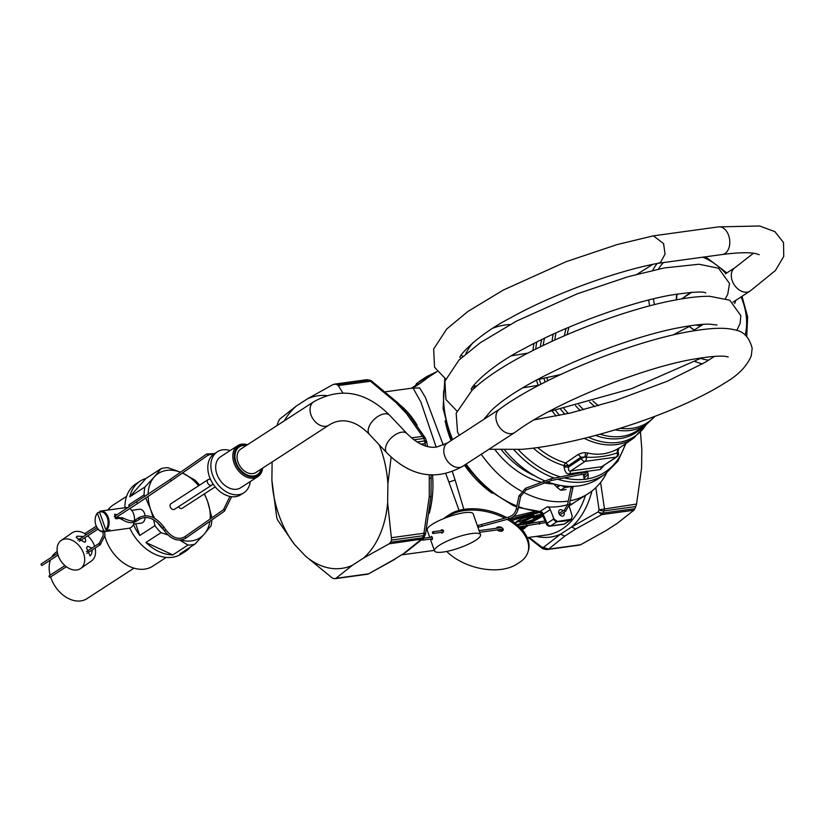 <?xml version="1.0" encoding="UTF-8"?>
<svg xmlns="http://www.w3.org/2000/svg" width="825" height="825" viewBox="0 0 825 825"><rect width="100%" height="100%" fill="white"/><g stroke="black" fill="none" stroke-linecap="round" stroke-linejoin="round"><path stroke-width="1.24" d="M262.628 468.115A18.47 13.241 -123 0 1 257.812 476.644A18.47 13.241 -123 0 1 241.086 473.509A18.47 13.241 -123 0 1 232.846 454.668A18.47 13.241 -123 0 1 237.713 445.655A18.47 13.241 -123 0 1 247.469 444.737M262.247 468.373A17.418 12.488 -123 0 1 246.397 475.334A17.418 12.488 -123 0 1 234.3 454.637A17.418 12.488 -123 0 1 247.077 444.984M261.329 468.971A16.552 11.87 -123 0 1 246.005 474.354A16.552 11.87 -123 0 1 235.001 454.946A16.552 11.87 -123 0 1 246.159 445.582A16.541 11.859 57 0 0 235.001 454.946A16.541 11.859 57 0 0 245.994 474.354A16.541 11.859 57 0 0 261.319 468.971M257.812 476.644L240.694 487.75A18.47 13.241 -123 0 1 223.957 484.615A18.47 13.241 -123 0 1 215.727 465.764A18.47 13.241 -123 0 1 220.595 456.761L237.713 445.655M250.274 481.532A24.389 17.49 -123 0 1 243.911 492.721A24.389 17.49 -123 0 1 221.822 488.575A24.389 17.49 -123 0 1 210.942 463.691A24.389 17.49 -123 0 1 217.367 451.791A24.389 17.49 -123 0 1 230.175 450.543M328.927 425.133A13.942 9.993 57 0 1 314.438 420.863A13.942 9.993 57 0 1 311.303 404.374A13.942 9.993 57 0 1 313.758 401.744L240.787 449.068A13.942 9.993 57 0 0 237.105 455.864A13.942 9.993 57 0 0 243.323 470.085A13.942 9.993 57 0 0 255.956 472.457L328.927 425.133C335.785 420.75 343.004 419.698 350.584 421.977C356.823 423.761 363.113 427.907 369.435 434.445A13.942 7.683 -43.4 0 1 376.767 417.233A13.942 7.683 -43.4 0 1 389.709 415.305L406.993 433.61A13.942 7.683 136.6 0 0 394.061 435.548A13.942 7.683 136.6 0 0 386.729 452.75C410.582 476.664 435.899 481.181 462.681 466.311L514.779 432.517A13.942 9.993 57 0 1 500.301 428.247A13.942 9.993 57 0 1 497.166 411.768L497.166 411.757M243.911 492.721L240.859 494.701A24.389 17.49 -123 0 1 218.759 490.555A24.389 17.49 -123 0 1 207.879 465.671A24.389 17.49 -123 0 1 214.314 453.771L217.367 451.791M215.201 486.874L182.273 508.231A3.31 2.372 -123 0 1 178.468 506.725M499.321 409.334A13.942 9.993 57 0 0 497.392 411.397M445.665 378.984L434.558 367.259L433.641 349.068L446.717 329.031L467.775 311.541L503.271 290.08L566.146 261.69L617.213 244.54L653.41 235.837L663.578 243.623L665.063 254.059L660.619 262.329L657.989 263.33L722.37 254.492C738.127 252.491 749.265 252.203 755.783 253.636L759.206 254.688M735.725 300.393A17.077 12.241 -123 0 1 734.57 303.528M684.482 297.124A17.077 12.241 -123 0 1 686.431 295.402L691.154 292.339M701.652 325.37A17.077 12.241 -123 0 1 696.187 324.968M694.433 329.969A27.875 19.986 -123 0 1 689.463 326.452M676.572 299.805A27.875 19.986 -123 0 1 676.665 297.691A27.875 19.986 -123 0 1 677.284 293.978M676.851 294.051A28.916 20.738 57 0 0 676.428 296.928A28.916 20.738 57 0 0 676.345 299.846M689.391 326.494A28.916 20.738 57 0 0 694.279 330.072M585.647 452.801L584.977 457.06L580.913 457.184L578.16 454.451C581.811 452.935 584.296 452.389 585.647 452.801L587.843 453.038C598.259 455.483 608.159 454.121 617.543 448.965L619.4 447.923C618.647 447.738 618.203 449.078 618.08 451.956L618.358 452.739A3.486 0.773 -19.4 0 0 617.894 452.543L618.822 448.253M578.16 454.451L565.754 462.949A3.486 1.877 -74 0 0 564.083 465.63L564.083 467.032C565.032 472.436 566.95 474.674 569.838 473.715L600.28 469.538L604.106 465.382M533.28 448.119A76.622 54.935 57 0 0 564.083 465.63L568.507 465.692L580.913 457.184L581.388 458.525A3.486 0.773 160.6 0 1 584.977 457.06L586.121 457.184L587.843 453.038M569.838 473.715L570.683 470.972L585.131 461.361L616.223 457.091A3.486 2.496 56.4 0 0 617.007 456.802L601.776 466.713L570.683 470.972C569.002 471.591 568.281 470.291 568.518 467.094L581.388 458.525A3.486 2.496 -123.6 0 0 585.131 461.361A3.486 2.3 -97.8 0 0 586.121 457.184C596.784 457.741 607.148 456.318 617.213 452.915L617.543 448.965M600.28 469.538L601.776 466.713L616.223 457.091A3.486 2.3 82.2 0 0 617.213 452.915L617.894 452.543L617.193 452.203M625.237 443.922A86.872 62.277 -123 0 1 586.781 478.985L585.822 479.397L586.781 478.985C589.607 477.892 587.709 469.147 585.925 471.467L584.492 472.312M583.523 474.138L584.873 479.253A86.872 62.277 -123 0 1 564.259 477.902M585.822 479.397L584.873 479.253M537.632 447.542A74.879 53.687 -123 0 0 565.754 462.949L568.507 465.692L568.518 467.094L564.083 467.032M544.51 480.686A88.801 63.659 -123 0 1 505.797 451.368A88.801 63.659 -123 0 1 504.776 450.151M557.638 479.232A88.615 63.535 -123 0 0 605.137 474.076L599.228 478.129A88.801 63.659 -123 0 1 546.954 481.666M560.082 485.378L557.112 487.379L560.711 490.236L564.867 487.462L561.804 485.667M560.711 490.236A83.562 59.905 57 0 0 566.033 489.503M557.112 487.379L553.637 483.883M474.478 385.894A76.601 54.914 57 0 0 474.313 388.255L472.364 387.595M495.134 449.873A76.601 54.914 57 0 0 540.849 482.14M543.809 482.831A76.601 54.914 57 0 0 553.544 483.955M465.743 353.863A95.824 68.692 -123 0 1 473.014 342.623M493.133 328.113A95.824 68.692 -123 0 1 510.108 324.524M606.561 473.065A95.824 68.692 -123 0 1 588.472 493.484A95.824 68.692 -123 0 1 570.116 500.765M568.281 501.084A95.824 68.692 -123 0 1 522.957 492.009M521.369 491.153A95.824 68.692 -123 0 1 481.253 454.266M569.869 504.116L570.529 503.683A95.824 68.692 -123 0 1 569.456 504.065M567.548 504.683A95.824 68.692 -123 0 1 547.047 506.911L540.097 511.418A95.824 68.692 -123 0 1 518.543 506.632M571.529 519.368A3.486 2.496 -123 0 1 571.271 519.575A3.486 3.486 0 0 0 571.787 519.162L557.349 521.482L553.967 518.873L550.265 509.603A3.486 2.496 57 0 0 547.047 506.911M564.723 523.813A3.486 2.496 -123 0 1 564.166 524.061L563.671 524.277A3.486 3.486 0 0 0 564.723 523.813L571.271 519.575A3.486 2.496 -123 0 1 570.714 519.812L570.714 519.812A3.486 2.362 76.1 0 0 570.972 519.606L572.292 516.357L569.425 506.973A3.486 2.496 57 0 1 570.168 503.858A3.486 2.496 57 0 1 570.529 503.683M563.021 510.861A3.486 2.496 57 0 0 561.722 509.922A3.486 2.496 57 0 0 559.577 509.984A3.486 2.496 57 0 0 558.793 512.985A3.486 2.496 57 0 0 561.217 515.893A3.486 2.496 57 0 0 563.372 515.831A3.486 2.496 57 0 0 563.97 512.325M550.265 509.603L543.139 514.222L539.993 511.479L518.368 507.509M557.349 521.482A3.486 2.228 88 0 1 557.092 521.678L550.543 525.927A3.486 2.496 -123 0 1 547.099 523.225L553.967 518.873M563.671 524.277L549.749 526.185A3.486 3.486 0 0 1 546.439 524.112L547.099 523.225L543.139 514.222L541.468 513.893M521.091 528.495L525.504 526.02M537.054 515.893L533.961 516.543L533.373 517.368L536.528 516.976L537.642 515.481M540.22 514.511L537.054 516.306M513.521 516.522L534.724 511.428M445.789 473.643L448.903 482.089L455.132 480.047L452.347 471.591M443.314 445.18L425.391 397.392L419.719 387.977L412.387 388.101M455.132 480.047L463.846 509.365M417.44 384.316C409.148 390.802 421.214 382.975 428.216 377.324L437.116 371.539L426.876 376.52L426.226 376.953L427.288 377.407L433.991 373.56M521.482 528.928L526.824 525.143M521.947 529.454L525.999 527.041L526.474 525.886M537.622 518.059L539.313 517.213A1.042 0.753 -123 0 1 538.55 517.038L537.622 518.059L533.837 519.162L537.921 517.512L538.323 516.563L537.704 516.11L537.704 516.852L536.157 517.347A1.042 0.753 -123 0 0 536.528 516.976L537.931 515.295M539.55 514.903A1.743 1.248 -123 0 1 540.798 515.212L538.323 516.563M542.149 514.346L542.242 513.593M542.427 514.986L541.747 514.491L537.756 516.976M509.603 519.255L538.127 511.758M436.157 447.088L420.915 402.084L413.057 388.008L385.419 391.803M448.903 482.089L459.051 510.376M428.216 377.324L427.288 377.407C421.358 382.8 409.87 390.256 417.873 383.512M527.866 525.69L525.999 527.041M542.592 515.357L541.654 515.697A1.042 0.722 70.3 0 0 541.953 515.161L540.891 515.522A1.042 0.753 -123 0 0 541.654 515.697L539.313 517.213M511.232 520.286L540.169 512.212L540.313 511.459M540.437 512.17L511.613 520.534M436.466 371.951L426.772 376.901L418.275 382.418L426.226 376.953M564.867 536.054L560.484 534.208L571.632 526.979L575.675 529.042L564.867 536.054L548.532 549.13L580.666 544.717L606.282 530.454L617.43 523.225L633.868 510.221L601.734 514.625L575.675 529.042M522.163 529.702L525.082 527.959L522.246 529.794M536.446 516.759L533.043 517.935L533.28 517.265M533.228 517.368A1.042 0.753 -123 0 1 532.837 517.615L533.043 517.935M536.312 515.398A1.042 0.753 -123 0 1 536.188 515.512L536.188 515.512A1.042 0.753 -123 0 1 535.961 515.594L532.837 517.615M542.53 516.161A1.042 0.753 -123 0 1 542.417 516.244L529.238 523.751M523.277 526.329L520.049 527.392M541.056 512.593L539.828 512.768M540.983 514.171A1.042 0.753 -123 0 1 540.674 514.377L535.961 515.594M537.044 514.986L537.58 514.986L537.044 514.986M418.275 382.418L416.45 383.666L415.253 386.028M640.499 432.352L641.809 449.182L641.582 467.971L636.56 504.054L599.084 509.798L595.805 487.678M600.559 482.45L604.426 508.468A5.228 3.455 -97.8 0 1 603.952 510.892L635.817 506.519A98.433 65.041 -97.8 0 1 634.868 508.674L603.013 513.047A5.228 3.455 82.2 0 1 601.734 514.625L598.166 511.902A5.228 2.702 24.3 0 0 603.013 513.047A98.433 65.041 82.2 0 0 603.952 510.892A5.228 2.619 22.9 0 1 599.084 509.798A95.824 63.319 82.2 0 1 598.166 511.902L571.632 526.979A84.501 55.832 82.2 0 0 591.938 491.03M536.353 536.384A84.501 55.832 82.2 0 0 560.484 534.208L543.469 547.367A95.824 63.319 82.2 0 1 541.685 547.016L529.083 537.374M430.836 496.33L429.237 496.846L429.278 474.932M406.199 551.977L394.103 559.494L406.199 551.977L422.245 539.23M397.846 402.868L396.01 402.507L406.601 413.707L408.767 414.439L397.846 402.868L371.693 381.098L338.26 385.595L342.86 392.948M429.454 478.624L431.186 477.747L431.062 475.045M521.544 522.833L521.503 522.823C521.709 524.123 528.825 521.812 531.434 520.327L536.374 519.08L525.762 524.226M514.852 522.844L534.641 515.821A1.042 0.753 -123 0 1 533.992 515.615L530.093 518.42C519.513 523.05 519.925 523.7 531.331 520.358L536.291 518.729M528.278 537.488L542.004 548.192L541.685 547.016A5.228 3.816 102.2 0 0 544.005 549.089L545.933 549.471A5.228 3.836 100 0 1 543.469 547.367L548.532 549.13A5.228 3.455 -97.8 0 1 547.553 549.502L579.459 545.119M425.318 533.651L423.937 533.249L429.237 496.846M387.647 502.838A87.11 57.554 82.2 0 1 363.495 558.092L389.111 543.819L390.658 542.2A98.433 65.041 82.2 0 0 391.607 540.045L387.647 502.838L387.884 484.048L391.132 457.102M391.607 540.045L423.462 535.673A98.433 65.041 82.2 0 1 422.524 537.828A5.228 2.702 24.3 0 0 424.308 536.755L425.257 534.59A5.228 5.228 0 0 0 425.556 533.672L430.959 496.475L431.186 477.747M391.813 537.653L423.937 533.249A5.228 3.455 -97.8 0 1 423.462 535.673A5.228 2.619 22.9 0 0 425.257 534.59M424.009 537.188L423.246 538.302A5.228 5.228 0 0 0 424.308 536.755M422.256 539.034L389.111 543.819M335.156 578.665L367.063 574.283A5.228 5.228 0 0 0 368.734 573.757L394.103 559.494M363.495 558.092L352.347 565.321L335.909 578.325L368.043 573.911A5.228 3.455 -97.8 0 1 367.063 574.283M294.587 544.552L277.613 520.008A98.433 65.041 82.2 0 1 276.726 517.481L271.889 480.098A87.11 57.554 -97.8 0 0 294.587 544.552L305.498 556.112L332.65 578.284A98.433 65.041 82.2 0 0 334.476 578.645L335.909 578.325L334.476 578.645M271.889 480.098L272.106 461.979M277.076 425.525L277.881 422.771A98.433 65.041 82.2 0 1 278.829 420.606L279.83 419.069L296.268 406.065L307.416 398.836L333.032 384.563L335.012 384.172A98.433 65.041 82.2 0 1 336.837 384.532L338.26 385.595M425.504 438.56L422.493 436.363L406.601 413.707M413.851 439.797L423.73 438.436A98.433 65.041 82.2 0 1 424.617 440.952A5.228 1.114 -18.8 0 1 426.484 441.179L425.607 438.704A5.228 5.228 0 0 0 425.236 437.889L408.767 414.439M411.469 437.879L422.493 436.363A5.228 3.455 -97.8 0 1 423.73 438.436A5.228 1.217 -20 0 1 425.607 438.704M426.442 441.447L425.03 443.561L420.874 444.128M336.837 384.532L368.703 380.16A98.433 65.041 82.2 0 0 366.867 379.799A5.228 3.455 -97.8 0 0 366.145 379.789L334.238 384.161L366.867 379.799A5.228 3.836 -80 0 1 367.754 379.809L369.693 380.191A5.228 3.816 -77.8 0 0 368.703 380.16A5.228 3.455 82.2 0 1 370.384 381.181L396.01 402.507M532.125 519.843L532.672 519.843L532.125 519.843M521.173 522.545L530.093 518.42M530.805 517.688L529.887 517.213L530.805 517.688M535.703 518.842L536.374 519.08M535.105 519.203L523.267 524.566M515.14 523.071L515.243 522.833C518.399 519.564 524.69 517.131 534.105 515.563L534.291 515.512M578.686 545.108L580.666 544.717M635.817 506.519L636.56 504.054M634.868 508.674L633.868 510.221M387.884 484.048A87.11 57.554 -97.8 0 0 379.283 444.871M326.587 395.567A87.11 57.554 -97.8 0 0 307.416 398.836M296.268 406.065A87.11 57.554 -97.8 0 0 284.202 420.905M305.498 556.112A87.11 57.554 -97.8 0 0 352.347 565.321M520.719 522.472L530.403 517.007M533.682 519.606L517.007 524.587M521.214 522.689L529.65 516.45L529.877 517.182M529.691 516.429L530.393 516.986L532.012 515.945M523.328 523.05L516.893 521.183M212.675 483.491A3.31 2.372 -123 0 1 212.664 483.594A3.31 2.372 -123 0 1 211.798 485.11A3.31 2.372 -123 0 1 208.797 484.543A3.31 2.372 -123 0 1 207.322 481.171A3.31 2.372 -123 0 1 208.199 479.552A3.31 2.372 -123 0 1 209.932 479.387L210.664 479.696M211.798 485.11L174.498 509.293A3.31 2.372 -123 0 1 171.507 508.736A3.31 2.372 -123 0 1 170.022 505.354A3.31 2.372 -123 0 1 170.899 503.745L208.199 479.552M153.099 517.522L150.676 509.541A38.332 27.483 -123 0 1 148.118 496.567M148.098 494.495A38.332 27.483 -123 0 1 148.376 490.627A38.332 27.483 -123 0 1 154.182 477.056L161.061 468.662A41.817 29.978 -123 0 1 168.032 467.703L180.572 472.209M144.973 496.567L144.086 494.938A41.817 29.978 -123 0 1 144.406 490.029A41.817 29.978 -123 0 1 144.942 486.987L154.182 477.056A38.332 27.483 -123 0 1 180.531 472.24M154.78 518.399A38.332 27.483 -123 0 1 150.676 509.541L145.778 498.125M133.403 524.545A41.817 29.978 57 0 0 139.786 535.487L154.914 525.669A41.817 29.978 57 0 0 161.03 532.672L145.901 542.479A41.817 29.978 57 0 0 172.838 554.895L187.966 545.077A41.817 29.978 57 0 0 194.947 544.118L179.819 553.936A41.817 29.978 57 0 0 185.625 551.286A41.817 29.978 57 0 0 190.41 547.068M144.086 494.938L128.958 504.745A41.817 29.978 57 0 0 129.02 506.983M161.061 468.662L145.932 478.479A41.817 29.978 57 0 0 140.126 481.119L136.042 483.77A41.817 29.978 57 0 0 125.194 502.487A41.817 29.978 57 0 0 124.884 507.746M129.742 528.103A41.817 29.978 57 0 0 181.552 553.926L185.625 551.286M209.88 521.338A38.332 27.483 -123 0 1 204.177 534.198L211.056 525.803A41.817 29.978 57 0 0 211.602 522.751A41.817 29.978 -123 0 0 211.86 519.956M154.914 525.669L153.667 519.771M128.958 504.745L129.608 506.602M130.206 508.293L130.484 509.066M135.682 523.844L139.786 535.487M145.128 517.45A6.971 4.61 82.2 0 1 144.416 520.513A6.971 4.61 82.2 0 1 141.436 523.06L133.578 524.133M131.68 510.324L139.538 509.252A6.971 4.61 82.2 0 1 145.076 515.707M163.649 529.743A38.332 27.483 -123 0 1 157.245 522.235M167.846 534.92L161.03 532.672M187.966 545.077L179.788 540.138M180.964 540.055A38.332 27.483 -123 0 0 204.177 534.198L194.947 544.118M204.218 494A38.332 27.483 -123 0 1 207.683 501.713A38.332 27.483 -123 0 1 210.148 519.028M204.487 493.824L207.683 501.713L211.912 517.842M199.568 485.152A41.817 29.978 -123 0 0 194.968 480.119L182.676 473.148A38.332 27.483 -123 0 0 182.428 473.034L182.676 473.148A38.332 27.483 -123 0 1 198.629 485.76M140.126 481.119A41.817 29.978 57 0 0 129.814 496.794L144.942 486.987M145.932 478.479L129.814 496.794M145.901 542.479L172.838 554.895M104.899 536.384A36.413 26.101 57 0 0 152.728 566.187L166.248 557.411M126.617 496.32L113.097 505.086A36.413 26.101 57 0 0 107.91 510.077M96.711 527A10.457 6.909 -97.8 0 0 96.783 527.154A10.457 6.909 -97.8 0 0 103.558 531.774L128.948 528.289A10.457 6.909 -97.8 0 0 133.433 524.463A10.457 6.909 -97.8 0 0 134.186 522.225M134.475 520.297A10.457 6.909 -97.8 0 0 129.803 508.551M127.937 507.684A10.457 6.909 -97.8 0 0 126.112 507.571L100.712 511.057A10.457 6.909 -97.8 0 0 99.815 511.273L99.526 511.995A9.756 6.445 82.2 0 1 106.745 516.398A9.756 6.445 82.2 0 1 107.126 527.587A9.756 6.445 82.2 0 1 105.744 529.66L106.497 530.238A10.457 6.909 -97.8 0 0 108.044 527.948A10.457 6.909 -97.8 0 0 107.889 516.512A10.457 6.909 -97.8 0 0 100.712 511.057M99.65 512.346L97.783 512.603A10.457 6.909 -97.8 0 0 96.236 514.882A10.457 6.909 -97.8 0 0 95.442 517.327A10.457 6.909 -97.8 0 0 95.401 517.502M117.501 518.409A0.866 0.629 -123 0 1 117.325 518.719L115.82 518.698L114.562 514.284L117.088 514.717M103.558 531.774A10.457 6.909 -97.8 0 0 104.455 531.558L107.828 531.094A10.457 6.909 -97.8 0 0 109.859 529.774L106.497 530.238M97.494 513.325L103.713 530.98A9.756 6.445 82.2 0 1 96.628 526.845A9.756 6.445 82.2 0 1 95.37 517.677A9.756 6.445 82.2 0 1 96.112 515.388A9.756 6.445 82.2 0 1 97.494 513.325L97.783 512.603M107.477 530.104L107.828 531.094M103.713 530.98L104.455 531.558M99.526 511.995L105.744 529.66M50.387 560.051A27.875 19.986 57 0 0 49.366 564.382A27.875 19.986 57 0 0 50.139 575.159M50.634 576.923A27.875 19.986 57 0 0 86.934 598.672L133.99 568.157M57.224 551.502L56.605 551.904A27.875 19.986 57 0 0 51.738 557.102M50.438 576.85A0.866 0.629 -123 0 1 49.057 576.067A0.866 0.629 -123 0 1 49.665 575.664M57.544 553.338L41.291 563.877A0.866 0.629 57 0 0 42.24 565.342L58.028 555.101M94.617 546.315A17.077 11.901 -124.9 0 0 91.74 540.437A17.077 11.901 -124.9 0 0 87.718 535.848M86.295 534.693A17.077 11.901 -124.9 0 0 71.981 532.919L61.122 540.499A17.077 11.901 -124.9 0 0 60.906 560.979A17.077 11.901 -124.9 0 0 80.664 568.497A17.077 11.901 -124.9 0 0 80.881 548.027A17.077 11.901 -124.9 0 0 61.122 540.499M80.664 568.497L91.523 560.917A17.077 11.901 -124.9 0 0 95.102 548.078M83.49 536.508L76.962 536.178L76.199 537.426L84.779 542.324L85.8 540.911L84.903 537.673M91.884 548.089L87.636 546.274L86.512 547.759L90.069 555.916L91.451 554.266L92.348 549.863M422.544 538.436A0.866 0.578 82.2 0 1 422.947 540.097A0.866 0.578 82.2 0 1 422.544 538.436M432.63 531.929A0.866 0.578 -97.8 0 0 433.414 533.332A0.866 0.578 -97.8 0 0 432.63 531.929M506.839 517.667A45.293 26.957 -163.4 0 0 449.749 514.398L446.686 516.378A45.293 26.957 -163.4 0 0 443.809 518.564M446.717 551.44A45.293 26.957 -163.4 0 0 516.749 564.187L519.812 562.196A45.293 26.957 -163.4 0 0 527.979 551.925A45.293 26.957 -163.4 0 0 507.138 519.389M527.979 551.925L528.382 550.584A45.293 26.957 -163.4 0 0 508.973 518.873M504.931 518.203A45.293 26.957 -163.4 0 0 449.347 515.738L446.707 517.44M496.918 527.443A3.486 2.073 -163.4 0 0 497.258 528.134M499.383 529.609A3.486 2.073 -163.4 0 0 502.972 529.495A3.486 2.073 -163.4 0 0 503.209 529.32M497.228 529.898A3.486 2.073 -163.4 0 0 502.569 530.846A3.486 2.073 -163.4 0 0 503.198 530.052A3.486 2.073 -163.4 0 0 501.218 527.35A3.486 2.073 -163.4 0 0 497.155 527.268A3.486 2.073 -163.4 0 0 496.526 528.062A3.486 2.073 -163.4 0 0 496.485 528.248M439.364 545.284A24.389 5.424 -19.4 0 1 464.197 535.074A24.389 5.424 -19.4 0 1 480.511 534.683A24.389 5.424 -19.4 0 1 475.643 540.303A24.389 5.424 -19.4 0 1 450.811 550.502A24.389 5.424 -19.4 0 1 434.497 550.894A24.389 5.424 -19.4 0 1 439.364 545.284M429.753 537.405L427.164 530.062A24.389 5.424 -19.4 0 1 432.032 524.452A24.389 5.424 -19.4 0 1 456.864 514.243A24.389 5.424 -19.4 0 1 473.179 513.862L480.511 534.683M440.694 532.455L442.087 533.146L443.561 530.661L441.901 529.65L440.571 530.712M431.465 538.931L432.187 539.715L432.382 537.405L431.423 536.302L431.052 537.23M406.993 433.61C421.162 447.686 431.465 447.862 436.889 446.995L447.511 442.922A13.942 9.993 57 0 0 445.057 445.562A13.942 9.993 57 0 0 448.192 462.041A13.942 9.993 57 0 0 462.681 466.311M653.41 235.826L718.575 226.875A13.942 9.209 82.2 0 1 729.217 237.383A13.942 9.209 82.2 0 1 724.989 253.502A13.942 9.209 82.2 0 1 722.37 254.492M718.575 226.875L759.577 225.988L774.84 231.608L783.523 242.54L783.75 256.431L775.407 270.507L750.183 291.019A13.942 9.993 -123 0 1 747.11 292.143A13.942 9.993 -123 0 1 733.095 282.8A13.942 9.993 -123 0 1 735.013 267.64L725.484 273.807M725.928 273.529A57.76 41.405 57 0 0 702.848 257.173M663.486 262.577A57.76 41.405 57 0 0 658.463 269.115M653.441 298.825A57.76 41.405 57 0 0 654.462 304.683M700.807 358.463A57.76 41.405 57 0 0 708.665 360.205M745.192 334.991A57.76 41.405 57 0 0 741.087 296.918M657.205 263.484A61.236 43.9 57 0 0 652.75 270.353M648.677 300.001A61.236 43.9 57 0 0 649.718 305.9M695.083 361.536A61.236 43.9 57 0 0 702.549 363.887M567.249 334.486A62.442 44.767 -123 0 1 569.064 327.164M598.496 405.683A62.442 44.767 -123 0 1 592.958 400.991M566.208 328.381A63.381 45.437 57 0 0 564.455 335.682M589.586 401.94A63.381 45.437 57 0 0 594.969 406.684M554.833 339.952A68.465 49.077 -123 0 1 556.05 332.846M654.596 416.419A68.465 49.077 -123 0 1 620.266 428.247M583.698 409.726A68.465 49.077 -123 0 1 578.799 404.827M557.329 376.076A69.393 49.748 -123 0 1 557.061 375.385M552.08 341.21A69.393 49.748 -123 0 1 553.245 334.125M575.51 405.673A69.393 49.748 57 0 0 580.305 410.603M615.13 429.825A69.393 49.748 57 0 0 646.542 424.318L655.256 416.171M568.322 413.48A69.661 49.933 -123 0 1 564.548 409.282A69.661 49.933 -123 0 1 563.867 408.468M547.841 380.696A69.661 49.933 -123 0 1 546.8 377.716M543.18 345.407A69.661 49.933 -123 0 1 544.562 338.198M584.213 438.353A73.992 53.047 57 0 0 633.806 438.054L646.563 424.308L637.838 430.279A69.661 49.933 -123 0 1 600.084 434.198M541.716 339.57A70.589 50.603 57 0 0 540.406 346.748M543.902 378.345A70.589 50.603 57 0 0 545.17 382.037M560.598 409.21A70.589 50.603 57 0 0 562.114 411.056A70.589 50.603 57 0 0 564.939 414.243M595.588 435.425A70.589 50.603 57 0 0 642.458 427.113M559.597 415.387A73.054 52.377 -123 0 1 558.391 413.985A73.054 52.377 -123 0 1 555.452 410.334M540.942 384.202A73.054 52.377 -123 0 1 539.272 379.294M535.745 349.058A73.054 52.377 -123 0 1 536.817 342.004M646.222 424.535A73.054 52.377 -123 0 1 588.411 437.302M556.236 416.078A73.992 53.047 57 0 1 555.957 415.748A73.992 53.047 -123 0 1 552.183 411.015M538.199 385.337A73.992 53.047 -123 0 1 536.446 380.108M532.991 350.45A73.992 53.047 -123 0 1 533.992 343.437M560.443 476.891A86.872 62.277 -123 0 1 518.306 449.615M554.328 478.108A88.615 63.535 -123 0 1 514.078 449.873M565.476 486.131A1.743 1.134 -94.8 0 1 564.867 487.462A83.438 59.823 57 0 0 569.993 486.76L570.302 486.41M501.662 450.13A76.477 54.821 57 0 0 534.662 475.798M559.288 485.234L556.916 486.822M573.365 503.291A95.824 68.692 -123 0 1 569.25 505.684L588.472 493.484M516.893 505.993A95.824 68.692 -123 0 1 514.295 504.91A95.824 68.692 -123 0 1 466.146 464.062M452.647 439.591A95.824 68.692 -123 0 1 443.706 390.751M444.892 381.243A95.824 68.692 -123 0 1 445.387 378.819M543.314 514.109A3.486 2.496 -123 0 0 540.097 511.418L539.993 511.479M549.749 526.185A3.486 2.228 -92 0 0 550.543 525.927L564.166 524.061L570.714 519.812A111.499 79.932 -123 0 1 557.092 521.678A3.486 2.496 57 0 1 553.647 518.987L552.967 516.409M492.123 493.226A88.852 63.7 -123 0 1 464.454 465.156M451.089 440.602A88.852 63.7 -123 0 1 445.139 420.781M585.451 495.443A81.881 54.11 82.2 0 1 546.635 534.971L527.237 537.632M432.558 475.097A81.881 54.11 82.2 0 1 432.939 484.285A81.881 54.11 82.2 0 1 429.227 513.397M399.682 404.662A81.881 54.11 82.2 0 1 417.13 425.153M536.126 517.316L533.62 518.946M542.417 516.244L529.268 523.741M541.829 513.624L540.674 514.377A1.042 0.701 -103 0 1 540.509 514.439L540.509 514.439A1.042 1.042 0 0 0 540.849 514.295L541.839 513.655M540.344 514.449A1.042 0.701 -103 0 0 540.509 514.439L536.188 515.512L533.084 517.481M531.444 517.894L534.641 515.821M425.514 445.964L425.03 443.561A5.228 3.455 -97.8 0 0 424.617 440.952L417.037 441.994M404.91 552.492L421.245 539.406A5.228 3.455 82.2 0 0 422.524 537.828L390.658 542.2M546.831 549.491A5.228 3.455 -97.8 0 0 547.553 549.502A5.228 5.228 0 0 1 545.933 549.471M533.992 515.615L532.929 515.388M122.069 519.286L122.822 518.162M117.14 518.812A0.866 0.629 -123 0 1 116.325 517.296L122.781 517.894L121.801 519.337C119.522 518.286 118.058 518.059 117.408 518.667M136.218 519.533A0.866 0.629 57 0 0 135.939 520.874A0.866 0.629 57 0 0 136.764 521.06C132.454 523.566 127.566 523.06 122.11 519.544M99.629 543.232A0.866 0.629 57 0 0 99.402 544.583A0.866 0.629 57 0 0 100.444 544.417M140.116 518.688A0.866 0.629 -123 0 1 138.734 517.914A0.866 0.629 -123 0 1 139.384 517.522M231.639 496.702L224.483 511.139A0.866 0.608 -124.9 0 0 223.493 509.716L184.563 536.889A0.866 0.608 55.1 0 1 185.553 538.312C178.252 542.066 171.188 539.56 164.361 530.795L162.608 528.196L164.051 527.216C155.956 516.749 147.582 513.542 138.951 517.574L135.816 519.595C134.465 521.885 130.216 521.39 123.09 518.11M164.361 530.795L165.804 529.815L164.051 527.216M114.201 516.594L169.754 479.758A0.866 0.608 55.1 0 1 170.754 481.181L207.632 455.441A0.866 0.608 -124.9 0 0 206.632 454.018L214.675 453.544M137.084 501.755A0.866 0.629 57 0 0 138.033 503.219L170.754 481.181M539.148 522.431A0.866 0.578 82.2 0 1 539.55 524.092A0.866 0.578 82.2 0 1 539.375 524.071M564.774 509.788A0.866 0.629 57 0 0 565.527 511.314A0.866 0.629 57 0 0 565.682 511.139M569.033 504.879L567.827 504.632M571.23 487.688L572.437 487.936M584.378 475.417A0.866 0.629 57 0 0 585.142 476.953A0.866 0.629 57 0 0 585.286 476.788M581.285 472.766L581.604 474.416M551.255 480.47L550.925 478.82M543.572 481.068L544.211 482.646M526.092 489.937L525.453 488.359M519.049 495.887L520.534 496.186M517.925 509.138L516.44 508.839M508.891 518.801L508.468 517.306M482.058 526.36L481.635 524.855M583.265 476.087L585.915 473.952L581.728 474.416L551.378 480.48L526.061 489.968L520.616 496.351L518.007 509.314C516.801 514.078 513.8 517.265 509.015 518.863L477.943 527.34A0.866 0.578 -97.8 0 0 477.706 525.618A0.866 0.578 -97.8 0 0 477.438 525.772M446.686 516.378L446.325 517.584M449.749 514.398L449.347 515.738M313.758 401.744C340.529 386.873 365.846 391.39 389.709 415.305M369.435 434.445L386.729 452.75M447.511 442.922L499.62 409.128M515.388 432.104C554.049 403.043 641.293 368.342 692.144 359.401C710.903 356.204 722.71 355.348 727.578 356.843L728.207 357.008M499.311 409.324C543.139 376.984 631.414 342.117 686.947 332.021C712.511 327.381 725.711 327.618 734.167 329.763C743.304 331 749.306 337.167 752.163 348.274L751.286 355.812C746.852 366.321 738.076 375.344 724.938 382.893C713.47 390.235 699.146 397.691 681.966 405.271C633.971 426.587 567.683 445.572 522.06 449.316L488.926 449.285M534.064 419.894L570.271 413.036L615.605 400.486L667.27 381.263L705.53 362.134L714.429 356.379M459.391 435.218L457.545 432.197L456.173 413.284L471.776 390.648C507.602 355.049 611.913 311.52 675.665 299.97C688.896 297.443 700.219 296.216 709.655 296.278L729.733 300.207L740.829 315.655L740.097 323.441L736.777 330.495M483.78 419.399L491.081 410.757C523.731 378.696 623.494 337.538 680.862 327.36C692.99 325.112 702.488 324.039 709.356 324.153L717.018 325.019M548.46 411.757L631.486 388.699L702.158 357.71M522.782 387.853L539.096 385.172M692.752 330.98L703.148 324.338M486.018 417.945L484.76 417.883M456.947 411.036L445.943 399.506L444.902 381.202L458.999 360.061L480.47 342.602L516.398 321.152L577.304 293.782L628.299 276.643L664.383 267.929L699.012 264.237L718.523 268.207L729.527 283.47L727.732 294.35L725.495 298.454M471.518 389.513L471.518 389.513C468.724 389.823 486.069 368.043 524.618 348.356C568.105 324.545 630.022 302.558 669.58 295.319C691.443 291.947 703.498 291.173 705.767 292.988M690.876 325.669L672.788 335.022M560.639 374.519L537.178 379.717M691.855 292.287L681.46 298.939M527.814 353.131L511.5 355.802M476.922 385.987L473.478 385.842M463.052 356.225L461.072 355.554M460.237 357.472C457.071 358.298 474.571 336.414 510.376 317.934C553.977 293.545 617.832 270.662 658.298 263.278M753.431 253.244L735.013 267.64M750.183 291.019L732.951 302.198M726.856 272.931L705.561 256.802M746.718 336.394L747.646 316.872L742.015 296.309M652.781 264.382L637.251 274.168M633.806 438.054L619.4 447.923M617.007 456.802A3.486 3.486 0 0 0 618.358 452.739M605.137 474.076L617.997 461.072L625.948 443.427M464.908 464.867L486.709 488.905L512.593 505.23L516.718 506.901M451.43 440.385L443.097 408.561L444.799 378.469M546.439 524.102L541.86 513.697L539.251 511.84M415.48 385.574L411.562 388.111M533.837 518.791L536.302 517.244A1.042 1.042 0 0 0 536.59 516.966L537.673 515.408M401.981 554.833L434.321 550.388M523.349 526.319L520.059 527.412M419.183 381.501L426.876 376.52L437.106 371.528M368.734 573.757L395.123 559.154M427.587 446.531L426.659 441.818A5.228 5.228 0 0 0 426.484 441.179M542.004 548.192A5.228 5.228 0 0 0 544.005 549.089M371.693 381.098A5.228 5.228 0 0 0 369.693 380.191M367.754 379.809A5.228 5.228 0 0 0 366.145 379.789M84.738 533.651L96.298 526.154M104.558 530.898L104.961 535.507L100.227 544.758L86.862 553.42M102.857 531.259L103.218 535.425L99.278 543.293L86.378 551.667M162.608 528.196C154.925 518.492 147.355 515.439 139.899 519.028L136.764 521.06M66.361 566.723L50.222 577.191M64.938 565.568L49.273 575.726M184.563 536.889C178.427 540.158 172.178 537.807 165.804 529.815M224.483 511.139L185.553 538.312M229.917 496.433L223.493 509.716M207.632 455.441L210.117 454.431L213.025 454.73M169.754 479.758L206.632 454.018M77.859 540.158L97.082 527.701M79.293 541.313L98.072 529.134M115.077 518.11L138.033 503.219M422.709 538.374L432.238 537.065M479.088 530.63L501.59 527.546M517.842 525.308L545.057 520.967M558.968 513.49L564.578 509.85L567.528 504.797L571.312 486.42M443.458 532.073L433.135 533.486M422.947 540.097L432.599 538.777M479.676 532.311L503.126 529.093M519.492 526.845L545.768 522.565M559.917 514.955L565.527 511.314L569.24 505.137L573.169 486.389M583.667 477.902L585.142 476.953C589.844 473.282 588.596 471.869 581.388 472.715L551.038 478.768L525.412 488.359L518.904 496.011L516.295 508.963C515.254 513.057 512.676 515.79 508.54 517.182L477.335 525.669M443.396 530.32L432.898 531.764M434.497 550.894L430.341 539.086"/></g></svg>

